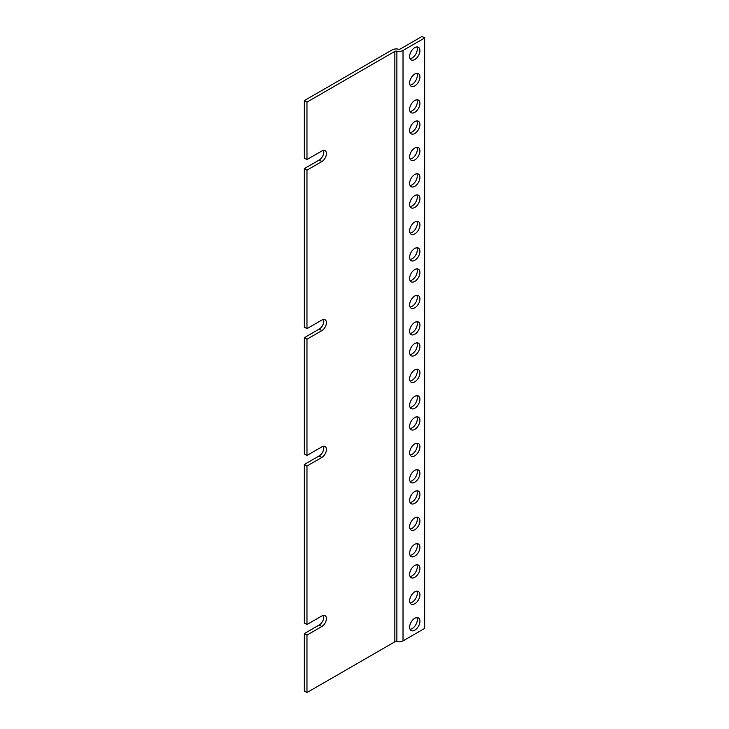 <?xml version="1.0" encoding="UTF-8"?>
<svg xmlns="http://www.w3.org/2000/svg" width="729" height="729" viewBox="0 0 729 729"><rect width="100%" height="100%" fill="white"/><g stroke="black" fill="none" stroke-linecap="round" stroke-linejoin="round"><path stroke-width="1.09" d="M323.476 319.466A6.47 3.736 -60 0 1 319.202 329.107L304.339 337.691L304.339 453.93L306.973 455.452L306.973 339.213L304.339 337.691M304.339 168.609L304.339 327.121L306.973 328.642L306.973 170.13L304.339 168.609L319.202 160.025A6.47 3.736 -60 0 0 323.476 150.384M304.339 100.593L304.339 158.038L306.973 159.56L306.973 102.115L304.339 100.593L392.202 49.864A5.595 3.226 0 0 1 398.335 49.18A1.868 1.075 180 0 0 400.385 48.943L422.027 36.45L424.661 37.972L424.661 628.407L403.019 640.9A5.595 3.226 180 0 1 396.877 641.593A1.868 1.075 0 0 0 394.836 641.821L306.973 692.55L304.339 691.028L304.339 633.583L319.202 624.999L321.835 626.521L306.973 635.105L304.339 633.583M323.476 615.358A6.47 3.736 -60 0 1 319.202 624.999M323.476 446.276A6.47 3.736 -60 0 1 319.202 455.917L304.339 464.501L304.339 623.013L306.973 624.534L321.835 615.959A6.47 3.736 -60 0 1 325.07 615.631A6.47 3.736 -60 0 1 326.063 620.826A6.47 3.736 -60 0 1 321.835 626.521M306.973 339.213L321.835 330.629L319.202 329.107M306.973 328.642L321.835 320.058A6.47 3.736 -60 0 1 325.07 319.739A6.47 3.736 -60 0 1 326.063 324.924A6.47 3.736 -60 0 1 321.835 330.629M306.973 170.13L321.835 161.546L319.202 160.025M306.973 159.56L321.835 150.985A6.47 3.736 -60 0 1 325.07 150.657A6.47 3.736 -60 0 1 326.063 155.842A6.47 3.736 -60 0 1 321.835 161.546M306.973 102.115L394.836 51.385A1.868 1.075 180 0 1 396.877 51.158A5.595 3.226 0 0 0 403.019 50.465L424.661 37.972M306.973 692.55L306.973 635.105M306.973 624.534L306.973 466.022L304.339 464.501M306.973 455.452L321.835 446.877A6.47 3.736 -60 0 1 325.07 446.558A6.47 3.736 -60 0 1 326.063 451.743A6.47 3.736 -60 0 1 321.835 457.438L306.973 466.022M414.783 618.283A7.272 4.201 -60 0 1 418.419 617.919A7.272 4.201 -60 0 1 418.419 626.32A7.272 4.201 -60 0 1 411.147 630.521A7.272 4.201 -60 0 1 410.026 624.689A7.272 4.201 -60 0 1 414.783 618.283M414.783 591.866A7.272 4.201 -60 0 1 418.419 591.501A7.272 4.201 -60 0 1 418.419 599.903A7.272 4.201 -60 0 1 411.147 604.104A7.272 4.201 -60 0 1 410.026 598.272A7.272 4.201 -60 0 1 414.783 591.866M414.783 565.44A7.272 4.201 -60 0 1 418.419 565.084A7.272 4.201 -60 0 1 418.419 573.486A7.272 4.201 -60 0 1 411.147 577.678A7.272 4.201 -60 0 1 410.026 571.855A7.272 4.201 -60 0 1 414.783 565.44M414.783 544.308A7.272 4.201 -60 0 1 418.419 543.952A7.272 4.201 -60 0 1 418.419 552.345A7.272 4.201 -60 0 1 411.147 556.546A7.272 4.201 -60 0 1 410.026 550.714A7.272 4.201 -60 0 1 414.783 544.308M414.783 517.891A7.272 4.201 -60 0 1 418.419 517.526A7.272 4.201 -60 0 1 418.419 525.928A7.272 4.201 -60 0 1 411.147 530.129A7.272 4.201 -60 0 1 410.026 524.297A7.272 4.201 -60 0 1 414.783 517.891M414.783 491.474A7.272 4.201 -60 0 1 418.419 491.109A7.272 4.201 -60 0 1 418.419 499.511A7.272 4.201 -60 0 1 411.147 503.712A7.272 4.201 -60 0 1 410.026 497.88A7.272 4.201 -60 0 1 414.783 491.474M414.783 470.333A7.272 4.201 -60 0 1 418.419 469.977A7.272 4.201 -60 0 1 418.419 478.37A7.272 4.201 -60 0 1 411.147 482.571A7.272 4.201 -60 0 1 410.026 476.748A7.272 4.201 -60 0 1 414.783 470.333M414.783 443.915A7.272 4.201 -60 0 1 418.419 443.56A7.272 4.201 -60 0 1 418.419 451.953A7.272 4.201 -60 0 1 411.147 456.154A7.272 4.201 -60 0 1 410.026 450.322A7.272 4.201 -60 0 1 414.783 443.915M414.783 417.498A7.272 4.201 -60 0 1 418.419 417.134A7.272 4.201 -60 0 1 418.419 425.536A7.272 4.201 -60 0 1 411.147 429.736A7.272 4.201 -60 0 1 410.026 423.904A7.272 4.201 -60 0 1 414.783 417.498M414.783 396.357A7.272 4.201 -60 0 1 418.419 396.002A7.272 4.201 -60 0 1 418.419 404.404A7.272 4.201 -60 0 1 411.147 408.604A7.272 4.201 -60 0 1 410.026 402.772A7.272 4.201 -60 0 1 414.783 396.357M414.783 369.94A7.272 4.201 -60 0 1 418.419 369.585A7.272 4.201 -60 0 1 418.419 377.977A7.272 4.201 -60 0 1 411.147 382.178A7.272 4.201 -60 0 1 410.026 376.355A7.272 4.201 -60 0 1 414.783 369.94M414.783 343.523A7.272 4.201 -60 0 1 418.419 343.168A7.272 4.201 -60 0 1 418.419 351.56A7.272 4.201 -60 0 1 411.147 355.761A7.272 4.201 -60 0 1 410.026 349.929A7.272 4.201 -60 0 1 414.783 343.523M414.783 322.391A7.272 4.201 -60 0 1 418.419 322.027A7.272 4.201 -60 0 1 418.419 330.428A7.272 4.201 -60 0 1 411.147 334.629A7.272 4.201 -60 0 1 410.026 328.797A7.272 4.201 -60 0 1 414.783 322.391M414.783 295.965A7.272 4.201 -60 0 1 418.419 295.609A7.272 4.201 -60 0 1 418.419 304.011A7.272 4.201 -60 0 1 411.147 308.212A7.272 4.201 -60 0 1 410.026 302.38A7.272 4.201 -60 0 1 414.783 295.965M414.783 269.548A7.272 4.201 -60 0 1 418.419 269.192A7.272 4.201 -60 0 1 418.419 277.585A7.272 4.201 -60 0 1 411.147 281.786A7.272 4.201 -60 0 1 410.026 275.963A7.272 4.201 -60 0 1 414.783 269.548M414.783 248.416A7.272 4.201 -60 0 1 418.419 248.051A7.272 4.201 -60 0 1 418.419 256.453A7.272 4.201 -60 0 1 411.147 260.654A7.272 4.201 -60 0 1 410.026 254.822A7.272 4.201 -60 0 1 414.783 248.416M414.783 221.999A7.272 4.201 -60 0 1 418.419 221.634A7.272 4.201 -60 0 1 418.419 230.036A7.272 4.201 -60 0 1 411.147 234.237A7.272 4.201 -60 0 1 410.026 228.405A7.272 4.201 -60 0 1 414.783 221.999M414.783 195.582A7.272 4.201 -60 0 1 418.419 195.217A7.272 4.201 -60 0 1 418.419 203.619A7.272 4.201 -60 0 1 411.147 207.82A7.272 4.201 -60 0 1 410.026 201.988A7.272 4.201 -60 0 1 414.783 195.582M414.783 174.441A7.272 4.201 -60 0 1 418.419 174.085A7.272 4.201 -60 0 1 418.419 182.478A7.272 4.201 -60 0 1 411.147 186.679A7.272 4.201 -60 0 1 410.026 180.856A7.272 4.201 -60 0 1 414.783 174.441M414.783 148.023A7.272 4.201 -60 0 1 418.419 147.659A7.272 4.201 -60 0 1 418.419 156.061A7.272 4.201 -60 0 1 411.147 160.262A7.272 4.201 -60 0 1 410.026 154.43A7.272 4.201 -60 0 1 414.783 148.023M414.783 121.606A7.272 4.201 -60 0 1 418.419 121.242A7.272 4.201 -60 0 1 418.419 129.644A7.272 4.201 -60 0 1 411.147 133.844A7.272 4.201 -60 0 1 410.026 128.012A7.272 4.201 -60 0 1 414.783 121.606M414.783 100.465A7.272 4.201 -60 0 1 418.419 100.11A7.272 4.201 -60 0 1 418.419 108.512A7.272 4.201 -60 0 1 411.147 112.703A7.272 4.201 -60 0 1 410.026 106.881A7.272 4.201 -60 0 1 414.783 100.465M414.783 74.048A7.272 4.201 -60 0 1 418.419 73.693A7.272 4.201 -60 0 1 418.419 82.085A7.272 4.201 -60 0 1 411.147 86.286A7.272 4.201 -60 0 1 410.026 80.463A7.272 4.201 -60 0 1 414.783 74.048M414.783 47.631A7.272 4.201 -60 0 1 418.419 47.267A7.272 4.201 -60 0 1 418.419 55.668A7.272 4.201 -60 0 1 411.147 59.869A7.272 4.201 -60 0 1 410.026 54.037A7.272 4.201 -60 0 1 414.783 47.631M416.851 617.591A7.272 4.201 -60 0 1 415.785 624.799A7.272 4.201 -60 0 1 410.072 629.327M416.851 591.173A7.272 4.201 -60 0 1 415.785 598.381A7.272 4.201 -60 0 1 410.072 602.91M416.851 564.747A7.272 4.201 -60 0 1 415.785 571.964A7.272 4.201 -60 0 1 410.072 576.493M416.851 543.615A7.272 4.201 -60 0 1 415.785 550.823A7.272 4.201 -60 0 1 410.072 555.361M416.851 517.198A7.272 4.201 -60 0 1 415.785 524.406A7.272 4.201 -60 0 1 410.072 528.935M416.851 490.781A7.272 4.201 -60 0 1 415.785 497.989A7.272 4.201 -60 0 1 410.072 502.518M416.851 469.64A7.272 4.201 -60 0 1 415.785 476.848A7.272 4.201 -60 0 1 410.072 481.386M416.851 443.223A7.272 4.201 -60 0 1 415.785 450.431A7.272 4.201 -60 0 1 410.072 454.969M416.851 416.806A7.272 4.201 -60 0 1 415.785 424.014A7.272 4.201 -60 0 1 410.072 428.543M416.851 395.665A7.272 4.201 -60 0 1 415.785 402.882A7.272 4.201 -60 0 1 410.072 407.411M416.851 369.248A7.272 4.201 -60 0 1 415.785 376.456A7.272 4.201 -60 0 1 410.072 380.994M416.851 342.83A7.272 4.201 -60 0 1 415.785 350.038A7.272 4.201 -60 0 1 410.072 354.576M416.851 321.699A7.272 4.201 -60 0 1 415.785 328.907A7.272 4.201 -60 0 1 410.072 333.435M416.851 295.272A7.272 4.201 -60 0 1 415.785 302.489A7.272 4.201 -60 0 1 410.072 307.018M416.851 268.855A7.272 4.201 -60 0 1 415.785 276.063A7.272 4.201 -60 0 1 410.072 280.601M416.851 247.723A7.272 4.201 -60 0 1 415.785 254.931A7.272 4.201 -60 0 1 410.072 259.46M416.851 221.306A7.272 4.201 -60 0 1 415.785 228.514A7.272 4.201 -60 0 1 410.072 233.043M416.851 194.88A7.272 4.201 -60 0 1 415.785 202.097A7.272 4.201 -60 0 1 410.072 206.626M416.851 173.748A7.272 4.201 -60 0 1 415.785 180.956A7.272 4.201 -60 0 1 410.072 185.494M416.851 147.331A7.272 4.201 -60 0 1 415.785 154.539A7.272 4.201 -60 0 1 410.072 159.068M416.851 120.914A7.272 4.201 -60 0 1 415.785 128.122A7.272 4.201 -60 0 1 410.072 132.651M416.851 99.773A7.272 4.201 -60 0 1 415.785 106.99A7.272 4.201 -60 0 1 410.072 111.519M416.851 73.356A7.272 4.201 -60 0 1 415.785 80.564A7.272 4.201 -60 0 1 410.072 85.102M416.851 46.938A7.272 4.201 -60 0 1 415.785 54.146A7.272 4.201 -60 0 1 410.072 58.675M319.202 455.917L321.835 457.438M394.836 641.821L394.836 51.385M403.019 50.465L403.019 640.9M396.877 51.158L396.877 641.593"/></g></svg>
